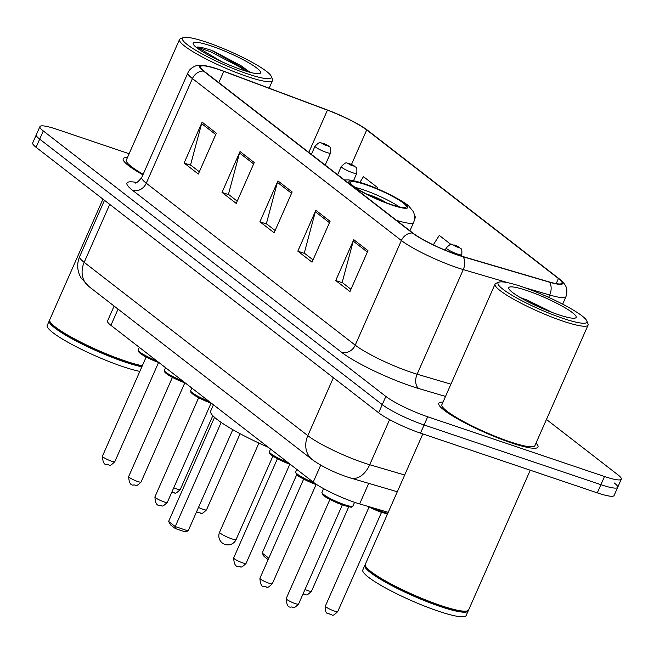 <?xml version="1.0" encoding="UTF-8"?>
<svg xmlns="http://www.w3.org/2000/svg" width="654" height="654" viewBox="0 0 654 654"><rect width="100%" height="100%" fill="white"/><g stroke="black" fill="none" stroke-linecap="round" stroke-linejoin="round"><path stroke-width="0.98" d="M388.223 512.327L359.643 503.923A33.885 5.069 -156.2 0 1 355.057 502.468A33.885 5.069 -156.2 0 1 313.217 482.121L110.91 325.332A33.885 5.069 -156.2 0 1 107.534 320.991L114.123 306.064M129.132 153.731L56.702 129.263A33.885 5.069 23.8 0 0 39.91 126.606L32.7 142.956A33.885 5.069 23.8 0 0 36.076 147.297L378.65 412.788A33.885 5.069 23.8 0 0 420.489 433.136L597.298 492.863A33.885 5.069 23.8 0 0 614.09 495.519L617.695 487.344A33.885 5.069 23.8 0 0 614.319 483.004M39.91 126.606A33.885 5.069 23.8 0 0 43.287 130.947L385.86 396.438A33.885 5.069 23.8 0 0 427.7 416.786L604.509 476.513L600.903 484.688A33.885 5.069 23.8 0 0 617.695 487.344A33.885 5.069 23.8 0 1 600.903 484.688L424.094 424.961L600.903 484.688L597.298 492.863M385.86 396.438L382.255 404.613A33.885 5.069 23.8 0 0 424.094 424.961A33.885 5.069 23.8 0 1 382.255 404.613L39.681 139.122L382.255 404.613L378.65 412.788M36.305 134.781A33.885 5.069 23.8 0 0 39.681 139.122A33.885 5.069 23.8 0 1 36.305 134.781M511.134 442.799A54.217 8.11 23.8 0 0 537.989 447.05A54.217 8.11 23.8 0 0 536.027 443.101A54.217 8.11 23.8 0 1 537.989 447.05A54.217 8.11 23.8 0 1 511.134 442.799A54.217 8.11 23.8 0 1 461.111 420.849A54.217 8.11 23.8 0 1 438.785 403.289A54.217 8.11 23.8 0 0 461.111 420.849A54.217 8.11 23.8 0 0 511.134 442.799M457.71 254.897A36.142 5.404 -156.2 0 1 413.075 233.192L204.122 71.253A36.142 5.404 -156.2 0 1 200.525 66.626A36.142 5.404 -156.2 0 1 223.774 71.368L327.433 110.158A36.142 5.404 -156.2 0 1 366.714 129.95L558.426 278.53A36.142 5.404 -156.2 0 1 562.031 283.157A36.142 5.404 -156.2 0 1 549.008 281.874L462.591 256.45A36.142 5.404 -156.2 0 1 457.71 254.897M458.086 255.191A37.049 5.543 23.8 0 0 463.097 256.785L549.507 282.201A37.049 5.543 23.8 0 0 559.162 278.776L367.458 130.203A37.049 5.543 23.8 0 0 367.393 130.154A37.049 5.543 23.8 0 0 327.188 109.913L223.529 71.123A37.049 5.543 23.8 0 0 205.765 65.801A37.049 5.543 23.8 0 0 203.386 71.008L412.339 232.947A37.049 5.543 23.8 0 0 458.086 255.191M199.323 171.773L190.551 164.963L201.62 123.614A9.033 7.66 -52.2 0 1 202.135 122.159L184.109 163.026L198.326 174.046L216.351 133.171L202.135 122.159M191.091 165.388L184.109 163.026M237.23 201.146L228.45 194.344L239.528 152.995A9.033 7.66 -52.2 0 1 240.043 151.532L222.017 192.407L236.225 203.419L254.251 162.552L240.043 151.532M228.998 194.769L222.017 192.407M350.945 289.272L342.173 282.471L353.242 241.122A9.033 7.66 -52.2 0 1 353.757 239.666L335.731 280.533L349.947 291.553L367.973 250.678L353.757 239.666M342.712 282.896L335.731 280.533M313.045 259.9L304.265 253.098L315.334 211.749A9.033 7.66 -52.2 0 1 315.849 210.286L297.823 251.161L312.04 262.172L330.066 221.305L315.849 210.286M304.813 253.523L297.823 251.161M275.138 230.519L266.358 223.717L277.427 182.368A9.033 7.66 -52.2 0 1 277.942 180.913L259.916 221.78L274.132 232.799L292.158 191.924L277.942 180.913M266.906 224.142L259.916 221.78M443.02 402.079A54.217 8.11 23.8 0 0 438.785 403.289A54.217 8.11 23.8 0 1 443.02 402.079M127.456 157.516A54.217 8.11 23.8 0 0 123.222 158.734A54.217 8.11 23.8 0 0 142.924 174.839A54.217 8.11 23.8 0 1 123.222 158.734A54.217 8.11 23.8 0 1 127.456 157.516M604.509 476.513A33.885 5.069 23.8 0 0 621.3 479.169A33.885 5.069 23.8 0 0 617.924 474.829L546.458 419.451M377.235 188.704L377.693 187.682L363.477 176.662L359.888 182.319M414.505 219.531L415.592 217.054L414.62 216.302M451.015 244.498L439.284 235.415L433.308 244.841M415.592 217.054L414.628 218.583M377.693 187.682L377.08 188.638M522.096 286.763A48.568 7.259 23.8 0 0 498.986 282.176A48.568 7.259 23.8 0 0 515.278 297.161A48.568 7.259 23.8 0 0 562.841 318.343A48.568 7.259 23.8 0 0 586.834 320.926A48.568 7.259 23.8 0 0 522.096 286.763M498.986 282.176L496.059 283.272A50.824 7.603 23.8 0 0 495.062 284.089A50.824 7.603 23.8 0 0 515.998 300.554A50.824 7.603 23.8 0 0 562.89 321.122A50.824 7.603 23.8 0 0 588.069 325.112A50.824 7.603 23.8 0 0 587.995 323.82L586.834 320.926M495.062 284.089L441.883 404.663A50.824 7.603 23.8 0 0 462.819 421.119A50.824 7.603 23.8 0 0 509.711 441.695A50.824 7.603 23.8 0 0 534.89 445.676L588.069 325.112M422.811 433.921L365.292 564.337A56.473 8.445 23.8 0 0 365.365 565.767A56.473 8.445 23.8 0 0 440.649 605.481A56.473 8.445 23.8 0 0 467.52 610.82A56.473 8.445 23.8 0 0 468.632 609.912L530.247 470.21M365.365 565.767L365.66 566.487A55.909 8.363 23.8 0 0 440.183 605.808A55.909 8.363 23.8 0 0 466.784 611.089L467.52 610.82M365.177 564.893A56.473 8.445 23.8 0 0 364.834 565.358A56.473 8.445 23.8 0 0 388.1 583.646A56.473 8.445 23.8 0 0 440.199 606.503A56.473 8.445 23.8 0 0 468.174 610.934A56.473 8.445 23.8 0 0 468.289 610.37M364.834 565.358L362.807 569.953A56.473 8.445 23.8 0 0 386.073 588.248A56.473 8.445 23.8 0 0 438.172 611.106A56.473 8.445 23.8 0 0 466.147 615.528L468.174 610.934M557.919 314.525A36.828 5.51 23.8 0 0 575.438 318.007A36.828 5.51 23.8 0 0 563.078 306.652A36.828 5.51 23.8 0 0 527.018 290.58A36.828 5.51 23.8 0 0 508.82 288.627A36.828 5.51 23.8 0 0 557.919 314.525M552.622 312.645L527.173 300.072L520.371 297.611M526.266 300.873L542.853 308.729M391.166 204.498A30.493 4.562 23.8 0 0 406.281 206.885A30.493 4.562 23.8 0 0 393.716 197.009A30.493 4.562 23.8 0 0 365.586 184.665A30.493 4.562 23.8 0 0 350.47 182.278A30.493 4.562 23.8 0 0 363.035 192.153A30.493 4.562 23.8 0 0 391.166 204.498M399.308 206.868A30.493 4.562 23.8 0 0 363.33 189.774A30.493 4.562 23.8 0 0 355.187 187.404M213.441 404.801L210.662 411.104A66.07 9.884 23.8 0 0 268.328 447.328M175.231 528.506L175.239 526.576L188.131 530.934L184.444 531.62L175.231 528.506L170.498 524.835L168.609 521.434L175.239 526.576L221.175 422.427M188.131 530.934L232.799 429.662M168.609 521.434L214.528 417.317M281.67 562.53L316.086 484.565M268.148 559.611L264.061 556.44L262.172 553.047L296.744 474.657M262.172 553.047L268.786 558.164M386.171 202.707A13.554 2.027 23.8 0 0 370.434 195.284A13.554 2.027 23.8 0 0 367.123 194.303M206.525 42.208A48.568 7.259 23.8 0 0 183.422 37.621A48.568 7.259 23.8 0 0 199.715 52.598A48.568 7.259 23.8 0 0 247.277 73.788A48.568 7.259 23.8 0 0 271.271 76.363A48.568 7.259 23.8 0 0 206.525 42.208M183.422 37.621L180.496 38.717A50.824 7.603 23.8 0 0 179.498 39.534A50.824 7.603 23.8 0 0 200.435 55.991A50.824 7.603 23.8 0 0 247.326 76.567A50.824 7.603 23.8 0 0 272.505 80.548A50.824 7.603 23.8 0 0 272.432 79.265L271.271 76.363M179.498 39.534L126.32 160.099A50.824 7.603 23.8 0 0 143.169 174.275M102.94 199.118L49.72 319.773A56.473 8.445 23.8 0 0 49.802 321.204A56.473 8.445 23.8 0 0 125.086 360.926A56.473 8.445 23.8 0 0 142.302 365.774M49.802 321.204L50.096 321.932A55.909 8.363 23.8 0 0 124.62 361.253A55.909 8.363 23.8 0 0 142.139 366.142M49.614 320.337A56.473 8.445 23.8 0 0 49.271 320.795A56.473 8.445 23.8 0 0 72.537 339.091A56.473 8.445 23.8 0 0 124.636 361.948A56.473 8.445 23.8 0 0 141.853 366.796M49.271 320.795L47.243 325.398A56.473 8.445 23.8 0 0 70.501 343.685A56.473 8.445 23.8 0 0 122.609 366.542A56.473 8.445 23.8 0 0 139.825 371.39M250.67 72.463L211.528 50.366C204.735 48.094 199.911 46.974 197.042 47.006L220.578 61.035M242.348 69.97A36.828 5.51 23.8 0 0 259.875 73.452A36.828 5.51 23.8 0 0 247.514 62.089A36.828 5.51 23.8 0 0 211.455 46.025A36.828 5.51 23.8 0 0 193.257 44.071A36.828 5.51 23.8 0 0 242.348 69.97M197.042 47.006L210.858 51.879L240.402 67.395L245.757 71.073M213.106 50.914L241.113 65.776L249.975 72.292M368.717 483.347L359.643 503.923M320.705 465.141L313.217 482.121M118.063 309.121L110.91 325.332M109.733 204.383L84.178 262.328A22.588 19.146 127.8 0 0 88.756 286.411L80.908 277.721L79.584 275.072C77.058 268.892 77.09 262.72 79.674 256.54A45.175 6.753 23.8 0 0 84.178 262.328L307.821 435.654A45.175 6.753 23.8 0 0 363.608 462.787A45.175 6.753 23.8 0 0 369.714 464.724L389.604 419.623M333.377 377.701L307.821 435.654A22.588 19.146 127.8 0 0 312.399 459.729L88.756 286.411M420.489 433.136L427.7 416.786M36.076 147.297L43.287 130.947M397.297 491.759L350.806 478.082A22.588 14.65 -73.6 0 0 369.714 464.724L404.687 475.008M445.521 396.422L418.887 388.59A56.473 8.445 -156.2 0 1 341.519 352.253L132.566 190.314A11.298 9.573 127.8 0 0 146.283 183.21L355.236 345.149A45.175 6.753 23.8 0 0 411.023 372.273A45.175 6.753 23.8 0 0 417.129 374.211L450.925 384.16M132.566 190.314A56.473 8.445 -156.2 0 1 136.694 182.466M141.779 177.422A45.175 6.753 23.8 0 0 146.283 183.21L192.431 78.578A45.175 6.753 -156.2 0 1 187.927 72.79L141.779 177.422C138.108 181.894 135.893 183.717 135.125 182.883M508.027 282.749L463.277 269.587A45.175 6.753 -156.2 0 1 457.171 267.649A45.175 6.753 -156.2 0 1 401.384 240.517A11.298 9.573 -52.2 0 1 412.339 232.947M463.097 256.785A11.298 7.325 -73.6 0 1 463.277 269.587L417.129 374.211A11.298 7.325 106.4 0 0 418.887 388.59M559.203 278.8A11.298 9.573 127.8 0 0 559.178 278.784A11.298 9.573 127.8 0 0 559.162 278.776L367.466 130.211A11.298 9.573 -52.2 0 1 367.483 130.228A11.298 9.573 -52.2 0 0 367.458 130.203M559.178 278.784C565.408 284.114 564.672 284.645 565.457 285.675C564.966 285.005 568.416 288.839 565.972 296.614A45.175 6.753 -156.2 0 1 549.695 295.003A11.298 7.325 -73.6 0 0 549.507 282.201M548.657 297.366L549.695 295.003L524.492 287.596M203.386 71.008A11.298 9.573 127.8 0 0 192.431 78.578L401.384 240.517L355.236 345.149A11.298 9.573 127.8 0 1 341.519 352.253M366.714 129.95L351.517 164.424M327.433 110.158L308.811 152.39M223.774 71.368L218.804 82.633M558.426 278.53L556.178 283.623M277.427 182.368L291.553 193.314M315.334 211.749L329.452 222.687M353.242 241.122L367.36 252.06M239.528 152.995L253.646 163.933M201.62 123.614L215.738 134.56M364.875 184.117A32.193 4.815 23.8 0 0 352.13 185.711A32.193 4.815 23.8 0 0 391.877 205.045A32.193 4.815 23.8 0 0 404.622 203.451A32.193 4.815 23.8 0 0 364.875 184.117M409.944 230.764L413.655 222.344A43.483 6.499 -156.2 0 1 396.512 220.357M220.488 533.37A9.033 1.349 -156.2 0 1 219.589 532.209A9.033 9.033 0 0 0 222.319 543A9.033 9.033 0 0 0 236.119 539.501A9.033 1.349 -156.2 0 1 231.647 538.798A9.033 1.349 -156.2 0 1 220.488 533.37M344.535 504.684A16.939 2.534 23.8 0 0 352.931 506.016C350.111 506.548 356.038 508.706 343.702 505.387C331.374 500.482 324.343 496.893 322.602 494.612L321.932 492.339A16.939 2.534 23.8 0 0 328.905 497.825A16.939 2.534 23.8 0 0 344.535 504.684M295.207 603.56A6.777 1.014 23.8 0 0 298.559 604.092C291.864 610.632 293.72 606.315 291.03 607.076C288.12 607.631 286.493 604.819 286.166 598.623A6.777 1.014 23.8 0 0 288.954 600.813A6.777 1.014 23.8 0 0 295.207 603.56M343.612 505.338A15.81 2.363 -156.2 0 1 328.545 498.675A15.81 2.363 -156.2 0 1 322.635 493.664M268.957 583.213A6.777 1.014 23.8 0 0 272.309 583.744C265.614 590.284 267.47 585.976 264.78 586.728C261.87 587.292 260.251 584.472 259.916 578.275A6.777 1.014 23.8 0 0 262.704 580.474A6.777 1.014 23.8 0 0 268.957 583.213M317.452 485.047C305.124 480.142 298.093 476.545 296.352 474.264L295.682 472A16.939 2.534 23.8 0 0 314.157 482.824M317.362 484.998A15.81 2.363 -156.2 0 1 302.295 478.336A15.81 2.363 -156.2 0 1 296.385 473.324M242.708 562.873A6.777 1.014 23.8 0 0 246.067 563.405C239.364 569.945 241.22 565.636 238.53 566.389C235.62 566.944 234.001 564.132 233.666 557.936A6.777 1.014 23.8 0 0 236.454 560.126A6.777 1.014 23.8 0 0 242.708 562.873M290.376 464.414L283.395 461.634L272.072 455.56L269.669 453.377L269.432 451.652A16.939 2.534 23.8 0 0 287.842 462.46M290.335 464.389A15.81 2.363 -156.2 0 1 275.702 457.8A15.81 2.363 -156.2 0 1 270.135 452.977M163.958 501.847A6.777 1.014 23.8 0 0 167.318 502.378C160.614 508.918 162.47 504.602 159.78 505.354C156.87 505.918 155.251 503.098 154.916 496.909A6.777 1.014 23.8 0 0 157.704 499.1A6.777 1.014 23.8 0 0 163.958 501.847M211.626 403.387L204.645 400.6L193.322 394.534L190.919 392.343L190.682 390.626A16.939 2.534 23.8 0 0 209.092 401.425M211.585 403.354A15.81 2.363 -156.2 0 1 196.952 396.765A15.81 2.363 -156.2 0 1 191.385 391.95M137.708 481.499A6.777 1.014 23.8 0 0 141.068 482.031C134.364 488.571 136.22 484.262 133.53 485.015C130.62 485.579 129.002 482.758 128.666 476.562A6.777 1.014 23.8 0 0 131.454 478.761A6.777 1.014 23.8 0 0 137.708 481.499M185.376 383.048L178.395 380.26L167.072 374.194L164.669 372.003L164.432 370.278A16.939 2.534 23.8 0 0 182.842 381.086M185.335 383.015A15.81 2.363 -156.2 0 1 170.702 376.426A15.81 2.363 -156.2 0 1 165.135 371.611M111.458 461.16A6.777 1.014 23.8 0 0 114.818 461.691C108.114 468.231 109.97 463.915 107.281 464.675C104.37 465.231 102.752 462.411 102.416 456.222A6.777 1.014 23.8 0 0 105.204 458.413A6.777 1.014 23.8 0 0 111.458 461.16M159.126 362.7L152.145 359.913L140.823 353.847L138.419 351.664L138.182 349.939A16.939 2.534 23.8 0 0 156.592 360.738M159.085 362.668A15.81 2.363 -156.2 0 1 144.452 356.078A15.81 2.363 -156.2 0 1 138.885 351.263M373.221 507.921A16.939 2.534 23.8 0 0 383.718 512.18A16.939 2.534 23.8 0 0 387.757 513.39M382.794 512.842A15.81 2.363 -156.2 0 1 368.218 506.449M337.742 611.588C331.047 618.128 332.902 613.82 330.213 614.572C328.733 612.373 324.956 616.207 325.34 606.119A6.777 1.014 23.8 0 0 328.136 608.318A6.777 1.014 23.8 0 0 334.39 611.057A6.777 1.014 23.8 0 0 337.742 611.588L381.495 512.401M305.001 589.491A6.777 1.014 23.8 0 0 308.14 590.717A6.777 1.014 23.8 0 0 311.492 591.249L348.737 506.801M457.563 254.079A8.469 1.267 -156.2 0 1 449.748 250.646A8.469 1.267 -156.2 0 1 446.265 247.907C452.862 241.424 451.088 245.479 454.636 245.054L459.509 247.441C460.481 249.566 462.37 246.533 461.765 254.741A8.469 1.267 -156.2 0 1 457.563 254.079M455.078 245.299A2.82 0.425 23.8 0 0 453.966 245.438A2.82 0.425 23.8 0 0 457.448 247.13A2.82 0.425 23.8 0 0 458.568 246.991A2.82 0.425 23.8 0 0 455.078 245.299M198.497 507.422A6.777 1.014 23.8 0 0 203.141 509.343A6.777 1.014 23.8 0 0 206.5 509.875L240.092 433.7M352.571 172.705A8.469 1.267 -156.2 0 1 344.756 169.28A8.469 1.267 -156.2 0 1 341.265 166.533C347.863 160.05 346.089 164.105 349.637 163.68L354.509 166.067C355.482 168.192 357.378 165.16 356.765 173.367A8.469 1.267 -156.2 0 1 352.571 172.705M350.086 163.925A2.82 0.425 23.8 0 0 348.966 164.064A2.82 0.425 23.8 0 0 352.449 165.756A2.82 0.425 23.8 0 0 353.569 165.617A2.82 0.425 23.8 0 0 350.086 163.925M173.751 487.778A6.777 1.014 23.8 0 0 176.891 488.996A6.777 1.014 23.8 0 0 180.251 489.527L212.82 415.674M326.321 152.357A8.469 1.267 -156.2 0 1 318.506 148.932A8.469 1.267 -156.2 0 1 315.015 146.185C321.613 139.703 319.839 143.766 323.387 143.34L328.259 145.728C329.232 147.845 331.128 144.812 330.515 153.028A8.469 1.267 -156.2 0 1 326.321 152.357M323.836 143.578A2.82 0.425 23.8 0 0 322.716 143.716A2.82 0.425 23.8 0 0 326.199 145.417A2.82 0.425 23.8 0 0 327.319 145.278A2.82 0.425 23.8 0 0 323.836 143.578M350.806 478.082L346.898 476.84C333.442 472.204 321.948 466.498 312.399 459.729M79.674 256.54L104.477 200.304M205.765 65.801L198.816 65.367L196.363 65.784C196.838 65.367 190.028 67.509 187.927 72.79M621.3 479.169L617.695 487.344M565.972 296.614L562.644 304.159M413.655 222.344C415.184 218.64 414.988 214.97 413.075 211.324L409.183 206.533C406.674 202.928 382.41 189.57 363.976 183.635L356.438 181.346L348.803 179.899L344.339 179.924M258.902 443.077L219.589 532.209M272.898 456.124L236.119 539.501M269.137 88.184L272.505 80.548M298.559 604.092L342.312 504.904M352.931 506.016L354.566 502.305M321.932 492.339L323.567 488.628M286.166 598.623L329.91 499.435M272.309 583.744L316.062 484.557M295.682 472L296.818 469.409M259.916 578.275L303.66 479.088M246.067 563.405L289.812 464.217M269.432 451.652L270.568 449.069M233.666 557.936L277.41 458.748M167.318 502.378L211.062 403.191M190.682 390.626L191.818 388.043M154.916 496.909L198.661 397.714M141.068 482.031L184.812 382.843M164.432 370.278L165.568 367.695M128.666 476.562L172.411 377.374M114.818 461.691L158.562 362.504M138.182 349.939L139.318 347.356M102.416 456.222L146.161 357.035M368.145 506.425L375.29 509.907L387.405 514.191M325.34 606.119L369.093 506.932M303.064 593.881L303.963 594.233C306.652 593.472 304.797 597.789 311.492 591.249M445.26 250.188L446.265 247.907M461.193 256.025L461.765 254.741M196.592 511.755L198.963 512.859C201.653 512.098 199.797 516.415 206.5 509.875M337.644 174.732L341.265 166.533M353.552 180.659L356.765 173.367M171.814 492.168L172.713 492.511C175.403 491.759 173.547 496.067 180.251 489.527M311.394 154.393L315.015 146.185M325.193 165.086L330.515 153.028"/></g></svg>
